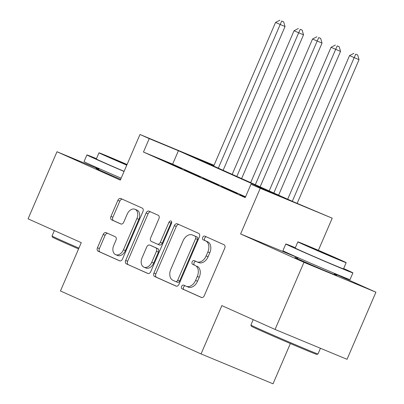 <?xml version="1.0" encoding="UTF-8"?>
<svg xmlns="http://www.w3.org/2000/svg" width="404" height="404" viewBox="0 0 404 404"><rect width="100%" height="100%" fill="white"/><g stroke="black" fill="none" stroke-linecap="round" stroke-linejoin="round"><path stroke-width="0.61" d="M181.593 286.396A2.01 1.394 -67.5 0 0 182.073 288.81L201.364 297.45A2.868 1.99 -67.5 0 0 201.399 297.465A2.868 1.99 -67.5 0 0 204.313 295.627L224.74 248.202A2.868 1.99 -67.5 0 0 224.058 244.758L204.762 236.118A2.01 1.394 -67.5 0 0 204.737 236.108A2.01 1.394 -67.5 0 0 202.697 237.39A2.01 1.394 -67.5 0 0 203.177 239.804L205.671 240.925A9.181 6.368 -67.5 0 1 207.853 251.955L206.151 255.909A9.181 6.368 -67.5 0 1 196.819 261.787A9.181 6.368 -67.5 0 1 196.708 261.736L194.213 260.62A2.01 1.394 -67.5 0 0 194.188 260.61A2.01 1.394 -67.5 0 0 192.147 261.893A2.01 1.394 -67.5 0 0 192.622 264.307L195.122 265.423A9.181 6.368 -67.5 0 1 197.298 276.457L195.597 280.411A9.181 6.368 -67.5 0 1 186.269 286.29A9.181 6.368 -67.5 0 1 186.158 286.239L183.658 285.123A2.01 1.394 -67.5 0 0 183.633 285.108A2.01 1.394 -67.5 0 0 181.593 286.396M185.279 285.845A2.01 1.394 -67.5 0 0 183.537 287.204A2.01 1.394 -67.5 0 0 184.017 289.618L201.753 297.561M206.383 236.84A2.01 1.394 -67.5 0 0 204.641 238.198A2.01 1.394 -67.5 0 0 205.121 240.612L207.616 241.728L205.671 240.925M195.829 261.343A2.01 1.394 -67.5 0 0 194.092 262.701A2.01 1.394 -67.5 0 0 194.566 265.115L195.122 265.423M98.818 169.433A22.796 0.313 23.3 0 0 96.071 168.423A22.796 0.313 23.3 0 0 101.838 171.139A22.796 0.313 23.3 0 0 120.665 179.351M297.697 258.494A22.796 0.313 23.3 0 0 294.95 257.479A22.796 0.313 23.3 0 0 300.717 260.201A22.796 0.313 23.3 0 0 323.599 270.135A22.796 0.313 23.3 0 0 336.825 275.513A22.796 0.313 23.3 0 0 334.204 274.215M106.131 232.643A2.868 1.99 -67.5 0 0 106.095 232.628A2.868 1.99 -67.5 0 0 103.177 234.466L97.45 247.773A2.868 1.99 -67.5 0 0 98.132 251.222L119.559 260.817A2.868 1.99 -67.5 0 0 119.594 260.832A2.868 1.99 -67.5 0 0 122.508 258.994L142.93 211.57A2.868 1.99 -67.5 0 0 142.248 208.121L120.821 198.526A2.868 1.99 -67.5 0 0 120.786 198.51A2.868 1.99 -67.5 0 0 117.872 200.349L110.954 216.418A2.868 1.99 -67.5 0 0 111.63 219.867L120.801 223.973A2.868 1.99 -67.5 0 0 120.836 223.988A2.868 1.99 -67.5 0 0 123.755 222.155L127.184 214.181A7.676 5.323 -67.5 0 1 134.987 209.272A7.676 5.323 -67.5 0 1 136.9 218.534L123.457 249.753A7.676 5.323 -67.5 0 1 115.655 254.666A7.676 5.323 -67.5 0 1 113.741 245.405L115.978 240.198A2.868 1.99 -67.5 0 0 115.302 236.754L106.131 232.643M245.556 196.804L172.639 164.15L143.46 152.04L149.243 138.623L139.991 134.482L214.034 165.271M275.053 329.437L303.954 262.332L375.922 292.198L347.026 359.302L275.053 329.437L221.867 305.621L201.056 353.934L60.459 290.971L81.265 242.658L28.078 218.837L56.974 151.737L120.336 180.108L139.991 134.482M298 257.782L240.592 233.961L303.954 262.332M240.592 233.961L260.242 188.33L250.99 184.189L280.169 196.293L178.417 150.727L149.243 138.623M143.46 152.04L245.213 197.607L250.99 184.189M153.924 273.064A2.868 1.99 -67.5 0 0 154.606 276.508L176.033 286.108A2.868 1.99 -67.5 0 0 176.068 286.123A2.868 1.99 -67.5 0 0 178.982 284.285L199.409 236.86A2.868 1.99 -67.5 0 0 198.728 233.411L177.3 223.816A2.868 1.99 -67.5 0 0 177.265 223.801A2.868 1.99 -67.5 0 0 174.346 225.639L153.924 273.064L155.868 273.872A2.868 1.99 -67.5 0 0 156.55 277.316L176.422 286.214M147.793 273.463L126.366 263.863A2.868 1.99 -67.5 0 1 125.684 260.418L146.112 212.994A2.868 1.99 -67.5 0 1 149.026 211.156A2.868 1.99 -67.5 0 1 149.061 211.171L158.232 215.276A2.868 1.99 -67.5 0 1 158.913 218.726L150.631 237.961A2.868 1.99 -67.5 0 0 151.308 241.405L157.393 244.132A2.868 1.99 -67.5 0 0 157.429 244.147A2.868 1.99 -67.5 0 0 160.343 242.309L168.968 222.286A2.01 1.394 -67.5 0 1 171.008 221.003A2.01 1.394 -67.5 0 1 171.508 223.427L150.748 271.639A2.868 1.99 -67.5 0 1 147.829 273.478A2.868 1.99 -67.5 0 1 147.793 273.463L147.864 273.488M98.94 169.15L56.974 151.737M245.435 197.086L239.89 194.763L245.379 197.218M221.387 186.476L237.35 193.466L221.387 186.476M202.889 178.189L218.852 185.178L202.889 178.189M184.386 169.907L200.349 176.896L184.386 169.907M181.851 168.609L165.887 161.62L181.851 168.609M201.056 353.934L273.028 383.8L290.37 343.536M213.948 165.473L192.031 156.378L293.784 201.944L332.214 218.195L260.242 188.33M318.377 250.313L332.214 218.195M375.922 292.198L334.456 273.629M172.639 164.15L178.417 150.727M188.102 287.047A9.181 6.368 -67.5 0 0 188.213 287.093A9.181 6.368 -67.5 0 0 197.541 281.219L195.597 280.411M197.066 266.231A9.181 6.368 -67.5 0 1 199.243 277.265L197.541 281.219M198.652 262.544A9.181 6.368 -67.5 0 0 198.768 262.59A9.181 6.368 -67.5 0 0 208.095 256.717L206.151 255.909M207.616 241.728A9.181 6.368 -67.5 0 1 209.797 252.763L208.095 256.717M178.856 224.513A2.868 1.99 -67.5 0 0 176.29 226.447L155.868 273.872M175.624 281.522A2.01 1.394 -67.5 0 0 175.649 281.532A2.01 1.394 -67.5 0 0 177.689 280.25L195.617 238.618A2.01 1.394 -67.5 0 0 195.142 236.209L192.506 235.027A9.181 6.368 -67.5 0 0 192.395 234.977A9.181 6.368 -67.5 0 0 183.062 240.855L170.811 269.311A9.181 6.368 -67.5 0 0 172.993 280.346L175.624 281.522M175.674 281.543L177.568 282.33A2.01 1.394 -67.5 0 0 177.593 282.34A2.01 1.394 -67.5 0 0 179.634 281.053L177.689 280.25M194.228 235.739A9.181 6.368 -67.5 0 1 194.339 235.784A9.181 6.368 -67.5 0 1 194.45 235.835L197.086 237.012A2.01 1.394 -67.5 0 1 197.561 239.426L179.634 281.053M148.182 273.569L126.366 263.863M150.616 211.868A2.868 1.99 -67.5 0 0 148.056 213.802L127.634 261.226A2.868 1.99 -67.5 0 0 128.31 264.671M157.464 244.162L159.338 244.94A2.868 1.99 -67.5 0 0 159.373 244.955A2.868 1.99 -67.5 0 0 162.292 243.117L170.912 223.094L168.968 222.286M171.715 222.043A2.01 1.394 -67.5 0 0 170.912 223.094M142.036 257.919A7.676 5.323 -67.5 0 0 143.95 267.18A7.676 5.323 -67.5 0 0 151.747 262.267L156.484 251.268A2.868 1.99 -67.5 0 0 155.808 247.819L149.722 245.097A2.868 1.99 -67.5 0 0 149.687 245.082A2.868 1.99 -67.5 0 0 146.773 246.915L142.036 257.919M143.95 267.18L145.894 267.988A7.676 5.323 -67.5 0 0 153.697 263.075L151.747 262.267M151.596 245.874A2.868 1.99 -67.5 0 1 151.631 245.89A2.868 1.99 -67.5 0 1 151.667 245.905L157.752 248.627A2.868 1.99 -67.5 0 1 158.434 252.076L153.697 263.075M115.655 254.666L117.599 255.474A7.676 5.323 -67.5 0 0 125.402 250.561L123.457 249.753M134.987 209.272L136.931 210.075A7.676 5.323 -67.5 0 1 138.845 219.342L125.402 250.561M122.382 199.222A2.868 1.99 -67.5 0 0 119.816 201.157L112.898 217.226A2.868 1.99 -67.5 0 0 113.58 220.675L121.19 224.084M107.686 233.345A2.868 1.99 -67.5 0 0 105.126 235.274L99.394 248.581A2.868 1.99 -67.5 0 0 100.076 252.025L119.943 260.923M297.157 203.343L359.025 59.691L349.536 55.6L287.688 199.217M292.314 201.288L354.162 57.671L355.737 54.166L357.681 54.974L355.737 54.166M349.536 55.6L353.889 53.338M357.681 54.974L359.025 59.691M316.842 354.419A35.658 0.495 -156.7 0 1 295.95 345.915A35.658 0.495 -156.7 0 1 260.368 330.462A35.658 0.495 -156.7 0 1 251.349 326.215L250.889 325.063A36.537 0.505 23.3 0 0 260.131 329.417A36.537 0.505 23.3 0 0 296.587 345.248A36.537 0.505 23.3 0 0 317.993 353.96A36.537 0.505 23.3 0 0 317.999 353.954L316.842 354.419M295.334 247.718A36.537 0.505 23.3 0 0 285.8 243.996A36.537 0.505 23.3 0 0 295.041 248.354A36.537 0.505 23.3 0 0 331.714 264.277A36.537 0.505 23.3 0 0 352.909 272.897A36.537 0.505 23.3 0 0 343.673 268.534A36.537 0.505 23.3 0 0 343.652 268.529M285.8 243.996L282.911 250.702A36.537 0.505 23.3 0 0 292.153 255.065A36.537 0.505 23.3 0 0 328.826 270.988A36.537 0.505 23.3 0 0 350.021 279.608L352.909 272.897M346.172 262.676L343.516 268.852A26.305 0.364 -156.7 0 1 328.255 262.645A26.305 0.364 -156.7 0 1 301.849 251.182A26.305 0.364 -156.7 0 1 295.198 248.041L297.854 241.865A26.305 0.364 23.3 0 0 304.51 245.006A26.305 0.364 23.3 0 0 330.911 256.469A26.305 0.364 23.3 0 0 346.172 262.676A26.305 0.364 23.3 0 0 339.522 259.535A26.305 0.364 23.3 0 0 313.115 248.071A26.305 0.364 23.3 0 0 297.854 241.865M333.295 256.954L306.444 245.566L327.75 254.98L337.582 258.979L333.295 256.954M253.217 319.66L250.889 325.053A36.537 0.505 23.3 0 0 250.889 325.063M78.568 248.915A35.658 0.495 -156.7 0 1 61.489 241.405A35.658 0.495 -156.7 0 1 52.475 237.153L52.015 236.002A36.537 0.505 23.3 0 0 61.257 240.355A36.537 0.505 23.3 0 0 78.911 248.122M96.46 158.661A36.537 0.505 23.3 0 0 86.926 154.934A36.537 0.505 23.3 0 0 96.162 159.297A36.537 0.505 23.3 0 0 124.058 171.473M86.926 154.934L84.032 161.645A36.537 0.505 23.3 0 0 93.273 166.004A36.537 0.505 23.3 0 0 121.17 178.184M124.114 171.341A26.305 0.364 -156.7 0 1 102.975 162.12A26.305 0.364 -156.7 0 1 96.319 158.979L98.98 152.808A26.305 0.364 23.3 0 0 105.631 155.949A26.305 0.364 23.3 0 0 126.775 165.17M127.008 164.63L107.57 156.505L126.826 165.049M54.338 230.598L52.015 235.997A36.537 0.505 23.3 0 0 52.015 236.002M127.058 164.509A26.305 0.364 23.3 0 0 98.98 152.808M278.619 195.152L340.527 51.404L331.038 47.319L269.19 190.93M273.811 193.001L335.663 49.389L337.239 45.884L339.183 46.687L337.239 45.884M331.038 47.319L335.386 45.056M339.183 46.687L340.527 51.404M260.12 186.87L322.023 43.122L312.539 39.031L250.687 182.643M255.313 184.719L317.16 41.102L318.736 37.597L320.68 38.405L318.736 37.597M312.539 39.031L316.887 36.769M320.68 38.405L322.023 43.122M241.617 178.583L303.525 34.835L294.036 30.749L232.189 174.361M236.815 176.432L298.662 32.82L300.238 29.315L302.182 30.118L300.238 29.315M294.036 30.749L298.384 28.487M302.182 30.118L303.525 34.835M223.119 170.301L285.027 26.553L275.538 22.462L213.686 166.074M218.311 168.15L280.164 24.533L281.734 21.028L283.684 21.836L281.734 21.028M275.538 22.462L279.886 20.2M283.684 21.836L285.027 26.553M184.017 289.618L182.073 288.81M205.121 240.612L203.177 239.804M194.566 265.115L192.622 264.307M199.243 277.265L197.298 276.457M209.797 252.763L207.853 251.955M176.29 226.447L174.346 225.639M156.55 277.316L154.606 276.508M197.561 239.426L195.617 238.618M197.086 237.012L195.142 236.209M194.45 235.835L192.506 235.027M127.634 261.226L125.684 260.418M148.056 213.802L146.112 212.994M162.292 243.117L160.343 242.309M158.434 252.076L156.484 251.268M157.752 248.627L155.808 247.819M151.667 245.905L149.722 245.097M138.845 219.342L136.9 218.534M113.58 220.675L111.63 219.867M112.898 217.226L110.954 216.418M119.816 201.157L117.872 200.349M100.076 252.025L98.132 251.222M99.394 248.581L97.45 247.773M105.126 235.274L103.177 234.466M188.213 287.093L186.269 286.29M198.768 262.59L196.819 261.787M177.593 282.34L175.649 281.532M194.339 235.784L192.395 234.977M159.373 244.955L157.429 244.147M151.631 245.89L149.687 245.082M320.448 348.273L317.999 353.954M334.552 273.407L334.083 274.503M298.046 257.681L297.571 258.777M99.167 168.625L98.697 169.72"/></g></svg>
